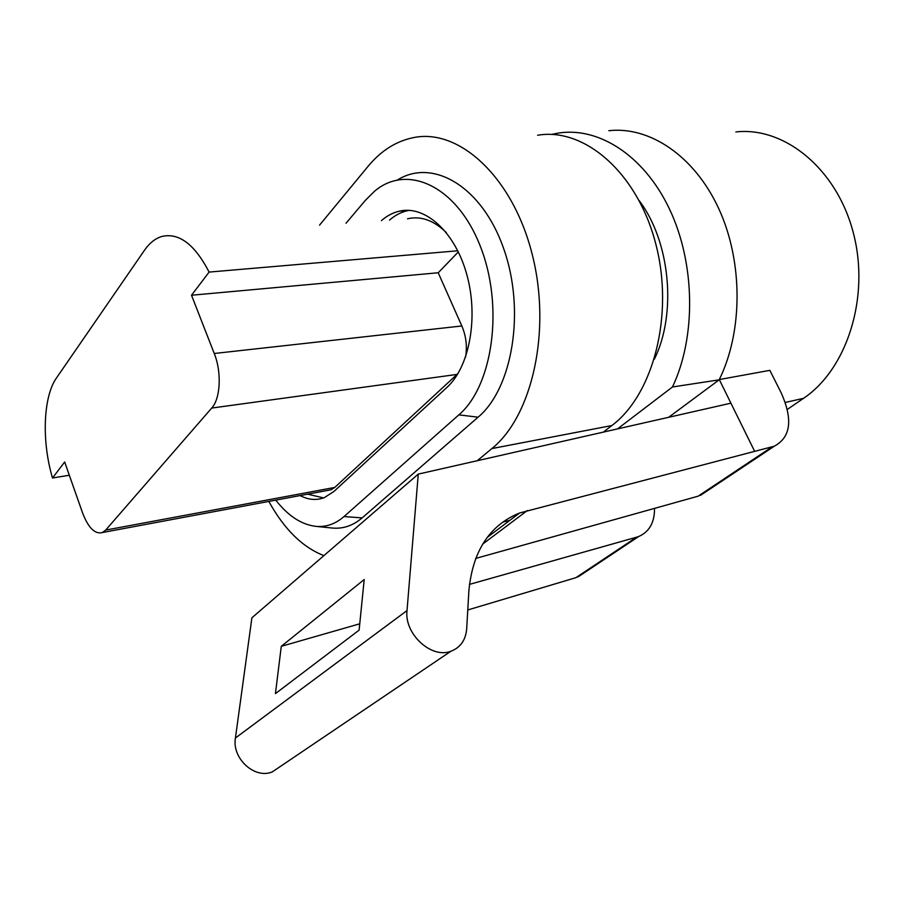<?xml version="1.0" encoding="UTF-8"?>
<svg xmlns="http://www.w3.org/2000/svg" width="904" height="904" viewBox="0 0 904 904"><rect width="100%" height="100%" fill="white"/><g stroke="black" fill="none" stroke-linecap="round" stroke-linejoin="round"><path stroke-width="1.36" d="M708.883 489.776L698.148 496.172L475.628 558.457M467.775 609.963L575.859 577.69L636.642 537.168L469.436 584.402M636.642 537.168L638.789 536.456C649.354 531.801 654.598 522.444 654.519 508.387M509.901 520.308L502.76 522.105M407.015 610.573L418.269 474.103L251.9 617.805L235.424 738.014L407.015 610.573C404.088 633.851 431.366 659.039 450.893 651.253C460.441 647.569 465.696 640.088 466.679 628.822L468.882 590.832C472.622 551.135 489.527 525.19 519.608 512.986L774.299 446.203C790.751 437.344 793.068 419.614 781.259 393.003L769.846 370.346L719.29 379.556M359.114 630.133L364.21 579.543L281.28 646.326L275.438 693.617L359.114 630.133M307.676 494.16L323.542 497.912M409.263 210.349L407.478 210.7C401.003 212.18 395.014 215.31 389.522 220.09M105.7 530.072L334.751 487.437L457.04 374.414L211.705 408.066L105.7 530.072L102.468 532.535C94.988 534.479 88.366 527.959 82.592 512.975L64.67 461.989L52.5 477.99C41.607 441.389 43.076 396.799 56.534 377.872L144.47 250.284C149.454 243.074 155.239 238.475 161.816 236.475C178.924 232.452 194.699 244.317 209.118 272.081L191.512 295.235L214.248 353.487C221.853 372.222 220.519 398.596 211.705 408.066M334.751 487.437L331.011 489.798L327.587 490.431M407.512 218.791C420.801 215.717 433.728 220.305 446.305 232.554M214.248 353.487L461.842 325.971L438.214 272.759L458.351 251.922M461.842 325.971C466.125 336.073 467.357 346.481 465.549 357.182M458.113 373.341L457.04 374.414M281.28 646.326L359.747 623.805M418.269 474.103L730.918 403.173L754.557 451.175M235.424 738.014C231.763 758.377 254.589 779.327 272.228 771.948L281.2 765.88M275.765 500.127C288.173 516.003 301.62 524.749 316.106 526.388C326.186 527.235 335.497 523.958 344.04 516.546L458.848 414.857L478.092 417.196L362.142 517.902C353.102 525.574 343.271 528.976 332.649 528.072L331.497 527.959M346.029 223.22L365.408 200.315L374.358 191.411C406.811 163.364 456.61 185.523 480.205 246.001C504.217 306.151 492.883 385.997 458.848 414.857M397.59 179.896C432.835 157.906 482.024 186.382 503.664 248.566C525.699 310.49 512.591 388.392 478.092 417.196M787.327 409.433L803.509 398.336C846.822 369.408 870.236 297.405 853.399 233.119C836.889 168.709 784.378 126.436 735.856 131.939M586.515 571.271L575.859 577.69M608.844 130.707C649.547 126.029 694.588 155.906 718.895 208.948C743.212 261.934 742.896 331.847 719.222 379.703M668.666 417.298L719.256 379.759M730.918 403.173L719.324 379.623M617.534 428.891L672.474 386.98L719.155 379.838M672.474 386.98C696.238 337.056 695.413 263.324 669.356 208.779C643.343 154.143 596.617 125.52 556.028 133.51L551.779 134.436M268.827 501.426C284.229 529.292 302.591 547.349 323.903 555.61M537.609 135.261C584.063 127.114 637.218 172.291 655.671 243.515C674.463 314.581 653.389 394.585 611.861 425.547L491.878 448.576L477.255 460.724M603.307 432.123L611.861 425.547M319.564 225.119L367.962 166.46C381.172 150.448 396.686 140.764 414.495 137.419C459.695 128.73 512.783 177.32 532.128 254.047C551.802 330.615 532.162 416.258 491.878 448.576M654.394 359.159C676.938 313.518 670.282 241.571 639.184 200.62M381.409 220.666C386.912 215.819 392.912 212.655 399.421 211.152C425.208 204.982 455.266 232.012 466.905 274.918C478.724 317.722 469.334 367.25 446.904 387.432L333.915 491.471L324.468 497.562C316.569 500.59 308.445 499.935 300.094 495.573M209.118 272.081L457.797 250.781M438.214 272.759L191.512 295.235M69.325 475.233L52.5 477.99M527.348 510.511L482.657 544.118M698.148 496.172L772.14 446.847M344.04 516.546L362.142 517.902M803.509 398.336L785.282 402.449M487.177 537.451L519.619 512.975M316.106 526.388L332.649 528.072M700.374 495.437L774.321 446.192M578.04 576.921L638.8 536.445M407.478 210.7L399.421 211.152M102.434 532.535L330.988 489.798M272.172 771.982L450.983 651.196"/></g></svg>
